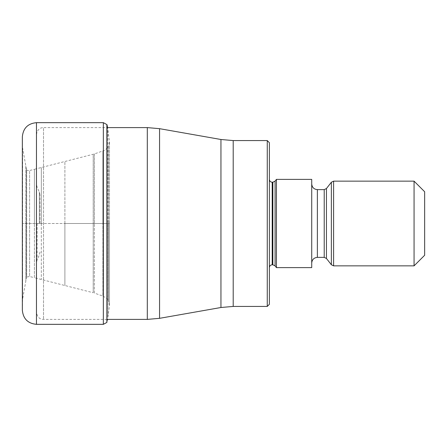 <?xml version="1.0" encoding="UTF-8"?>
<svg xmlns="http://www.w3.org/2000/svg" width="447" height="447" viewBox="0 0 447 447"><rect width="100%" height="100%" fill="white"/><g stroke="black" fill="none" stroke-linecap="round" stroke-linejoin="round"><path stroke-width="0.34" stroke-dasharray="2.23 1.68" d="M36.464 134.659C37.609 127.993 41.588 127.674 43.521 127.602L43.521 319.398L43.521 127.602L107.543 127.602L107.867 129.507L107.867 223.5L107.867 129.507L109.487 141.587L108.336 146.504L108.336 223.5L108.336 146.504C106.151 149.298 104.341 150.762 102.911 150.907L102.911 223.5L102.911 150.907L94.345 153.947L94.345 223.5L94.345 153.947L93.216 154.249L93.216 223.5L93.216 154.249L34.408 169.296L34.408 223.5L34.408 169.296L29.608 170.503L29.608 223.5L29.608 170.503C27.921 170.62 26.937 170.447 26.664 169.989L26.664 223.5L26.664 169.989L25.82 165.871L25.82 281.129L26.664 277.011L26.664 223.5L26.664 277.011L29.608 276.497L29.608 223.5L29.608 276.497L34.408 277.704L34.408 223.5L34.408 277.704L93.216 292.751L93.216 223.5L93.216 292.751L94.345 293.053L94.345 223.5L94.345 293.053L102.911 296.093L102.911 223.5L102.911 296.093C107.09 298.495 108.9 299.965 108.336 300.496L108.336 223.5L108.336 300.496L109.487 305.413L107.867 317.493L107.867 223.5L107.867 317.493L107.051 322.175L107.051 223.5L109.487 223.5L109.487 141.587L109.487 305.413L109.487 223.5L64.893 223.5L64.893 285.465L64.893 223.5L64.893 285.465L64.893 223.5L41.325 223.5L41.325 167.552L41.325 223.5L41.325 167.552L41.325 223.5L26.49 223.5L26.49 169.787L26.49 277.213L26.49 223.5L25.82 223.5L25.82 281.129L22.613 299.032L22.35 310.224L22.35 136.776L22.613 299.032L22.613 147.968L25.82 165.871L25.82 223.5L22.35 223.5L36.464 223.5L36.464 134.659L36.464 312.341L36.464 184.265L36.464 262.735L36.464 223.5L107.051 223.5L107.051 124.825M267.261 306.43L267.261 140.57M269.379 304.312L269.379 142.688M269.379 223.5L269.379 267.613L269.379 223.5M276.436 179.387L276.436 267.613M311.721 267.613L311.721 179.387M311.721 223.5L311.721 263.026L311.721 223.5M414.062 265.848L414.062 181.152M424.65 255.259L424.65 191.741M39.995 223.595L39.995 194.959L39.995 223.595M36.464 122.662L36.464 324.338M103.341 324.338L103.341 122.662M106.872 124.562L106.872 322.438M41.325 223.5L41.325 279.448L41.325 223.5M64.893 223.5L64.893 161.535L64.893 223.5M147.303 319.398L147.303 127.602M159.562 128.675L159.562 318.325M220.947 307.502L220.947 139.498M233.205 140.57L233.205 306.43M272.201 182.214L272.201 264.786M272.849 264.786L272.849 182.214M275.078 181.124L275.078 265.876M317.37 189.623L317.37 257.377M324.22 257.377L324.22 189.623M326.444 188.539L326.444 258.461M331.367 264.764L331.367 182.236M333.591 181.152L333.591 265.848M37.129 223.5L37.129 259.752L37.129 223.5M39.336 223.5L39.336 191.981L39.336 223.5M107.051 319.398L43.521 319.398C41.588 319.326 37.609 319.007 36.464 312.341M39.995 252.041L39.336 255.019L37.129 259.752L36.464 262.735M39.995 194.959L39.336 191.981L37.129 187.248L36.464 184.265"/><path stroke-width="0.67" d="M22.35 223.5L22.35 310.224C23.188 318.8 27.893 323.505 36.464 324.338L36.464 122.662C27.893 123.495 23.188 128.2 22.35 136.776L22.35 223.5M107.051 319.398L147.303 319.398L147.303 127.602L107.543 127.602L107.051 124.825L106.872 322.438L106.872 124.562L103.341 122.662L103.341 324.338L36.464 324.338M267.261 306.43L269.379 304.312L269.379 142.688L267.261 140.57L267.261 306.43L233.205 306.43L233.205 140.57L220.947 139.498L220.947 307.502L159.562 318.325L159.562 128.675L147.303 127.602M276.436 267.613L276.436 179.387L311.721 179.387L311.721 267.613L276.436 267.613L275.078 265.876L275.078 181.124L276.436 179.387M414.062 265.848L424.65 255.259L424.65 191.741L414.062 181.152L414.062 265.848L333.591 265.848L333.591 181.152L331.367 182.236L331.367 264.764L333.591 265.848M275.078 181.124L272.849 182.214L272.849 264.786L272.201 264.786L272.201 182.214C270.502 182.058 269.558 181.119 269.379 179.387M324.22 257.377L326.444 258.461L326.444 188.539L324.22 189.623L324.22 257.377L317.37 257.377L317.37 189.623C313.939 189.288 312.056 187.405 311.721 183.974M103.341 324.338L106.872 322.438M103.341 122.662L36.464 122.662M147.303 319.398L159.562 318.325M220.947 139.498L159.562 128.675M233.205 306.43L220.947 307.502M267.261 140.57L233.205 140.57M272.201 264.786C270.502 264.942 269.558 265.881 269.379 267.613M275.078 265.876L272.849 264.786M272.849 182.214L272.201 182.214M317.37 257.377C313.939 257.712 312.056 259.595 311.721 263.026M326.444 258.461L331.367 264.764M414.062 181.152L333.591 181.152M326.444 188.539L331.367 182.236M324.22 189.623L317.37 189.623"/></g></svg>
